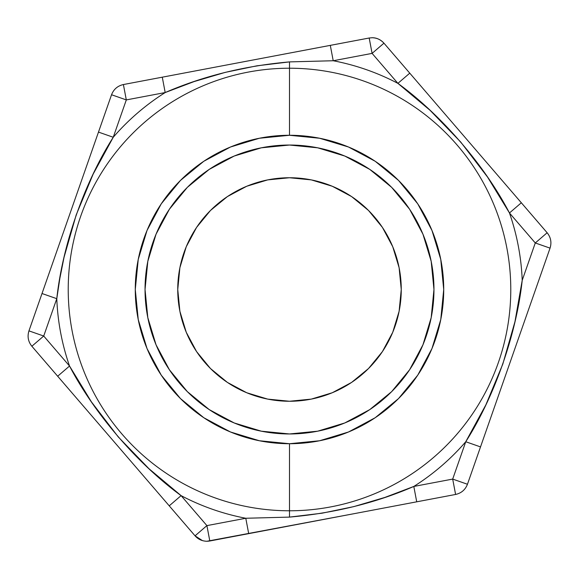 <?xml version="1.0" encoding="UTF-8"?>
<svg xmlns="http://www.w3.org/2000/svg" width="579" height="579" viewBox="0 0 579 579"><rect width="100%" height="100%" fill="white"/><g stroke="black" fill="none" stroke-linecap="round" stroke-linejoin="round"><path stroke-width="0.87" d="M289.5 401.254A111.754 111.754 0 0 1 177.746 289.5A111.754 111.754 0 0 1 289.5 177.746L311.299 179.888L332.266 186.25L351.591 196.578L368.526 210.474L382.422 227.409L392.75 246.734L399.112 267.701L401.254 289.5L399.112 311.299L392.75 332.266L382.422 351.591L368.526 368.526L351.591 382.422L332.266 392.75L311.299 399.112L289.5 401.254L267.701 399.112L246.734 392.75L227.409 382.422L210.474 368.526L196.578 351.591L186.25 332.266L179.888 311.299L177.746 289.5L179.888 267.701L186.25 246.734L196.578 227.409L210.474 210.474L227.409 196.578L246.734 186.25L267.701 179.888L289.5 177.746A111.754 111.754 0 0 1 401.254 289.5A111.754 111.754 0 0 1 289.5 401.254L267.701 399.112M289.5 517.105L245.786 518.256A232.896 232.896 0 0 1 181.097 495.631L148.912 468.672L118.268 436.942L91.424 401.891L69.531 366.022A232.896 232.896 0 0 1 56.785 298.684L59.861 278.289L64.037 257.337L76.189 214.932L93.125 174.156L113.245 137.259A232.896 232.896 0 0 1 165.189 92.553L194.131 81.567L225.13 72.404L256.917 65.811L289.5 61.895L289.5 68.221A221.279 221.279 0 0 1 510.779 289.5A221.279 221.279 0 0 1 289.5 510.779L289.5 517.105L245.786 518.256A232.896 232.896 0 0 1 181.097 495.631L206.906 525.616L195.051 535.828C198.134 539.317 202.085 541.126 206.906 541.264L209.815 540.989L206.906 525.616L245.786 518.256L248.695 533.635L416.721 501.819L413.811 486.447L452.691 479.086L455.601 494.459C461.354 493.156 465.306 489.754 467.456 484.254L452.691 479.086L465.755 441.741A232.896 232.896 0 0 1 413.811 486.447L384.869 497.433L353.87 506.596L322.083 513.189L289.5 517.105L289.5 510.779A221.279 221.279 0 0 0 510.779 289.5A221.279 221.279 0 0 0 289.5 68.221L289.5 135.276A154.224 154.224 0 0 1 443.724 289.5A154.224 154.224 0 0 1 289.5 443.724L289.5 510.779A221.279 221.279 0 0 1 68.221 289.5A221.279 221.279 0 0 1 289.5 68.221L289.5 135.276L259.414 138.243L230.478 147.015L203.815 161.266L180.445 180.445L161.266 203.815L147.015 230.478L138.243 259.414L135.276 289.5L138.243 319.586L147.015 348.522L161.266 375.185L180.445 398.555L203.815 417.734L230.478 431.985L259.414 440.757L289.5 443.724L319.586 440.757L348.522 431.985L375.185 417.734L398.555 398.555L417.734 375.185L431.985 348.522L440.757 319.586L443.724 289.5L440.757 259.414L431.985 230.478L417.734 203.815L398.555 180.445L375.185 161.266L348.522 147.015L319.586 138.243L289.5 135.276A154.224 154.224 0 0 0 135.276 289.5A154.224 154.224 0 0 0 289.5 443.724L289.5 510.779A221.279 221.279 0 0 1 68.221 289.5A221.279 221.279 0 0 1 289.5 68.221L289.5 61.895L333.214 60.744A232.896 232.896 0 0 1 397.903 83.369L430.088 110.328L460.732 142.058L487.576 177.109L509.469 212.978A232.896 232.896 0 0 1 522.215 280.316L535.278 242.97L550.05 248.13C551.801 242.492 550.832 237.368 547.141 232.758L535.278 242.97L509.469 212.978A232.896 232.896 0 0 1 522.215 280.316L514.963 321.663L502.811 364.068L485.875 404.844L465.755 441.741A232.896 232.896 0 0 1 413.811 486.447C375.612 502.97 334.177 513.189 289.5 517.105M289.5 433.961A144.46 144.46 0 0 1 145.04 289.5A144.46 144.46 0 0 1 289.5 145.04L317.683 147.819L344.78 156.033L369.757 169.386L391.65 187.35L409.614 209.243L422.967 234.22L431.181 261.317L433.961 289.5L431.181 317.683L422.967 344.78L409.614 369.757L391.65 391.65L369.757 409.614L344.78 422.967L317.683 431.181L289.5 433.961L261.317 431.181L234.22 422.967L209.243 409.614L187.35 391.65L169.386 369.757L156.033 344.78L147.819 317.683L145.04 289.5L147.819 261.317L156.033 234.22L169.386 209.243L187.35 187.35L209.243 169.386L234.22 156.033L261.317 147.819L289.5 145.04A144.46 144.46 0 0 1 433.961 289.5A144.46 144.46 0 0 1 289.5 433.961M77.289 192.677L28.95 330.87L42.014 293.517L56.785 298.684C62.518 245.199 84.353 182.74 113.245 137.259A232.896 232.896 0 0 1 165.189 92.553L126.309 99.914L123.399 84.541C117.646 85.844 113.694 89.246 111.544 94.746L126.309 99.914L113.245 137.259L98.481 132.092L42.014 293.517L56.785 298.684L43.722 336.03L28.95 330.87C27.199 336.508 28.168 341.632 31.859 346.242L43.722 336.03L69.531 366.022A232.896 232.896 0 0 1 56.785 298.684L43.722 336.03L69.531 366.022L57.676 376.227L169.234 505.836L181.097 495.631C137.643 463.924 94.471 413.782 69.531 366.022L57.676 376.227L31.859 346.242L43.722 336.03L28.95 330.87C27.199 336.508 28.168 341.632 31.859 346.242L169.234 505.836L181.097 495.631L206.906 525.616L245.786 518.256L248.695 533.635L209.815 540.989L206.906 525.616L195.051 535.828C198.134 539.317 202.085 541.126 206.906 541.264L353.726 513.747M374.7 509.773L455.601 494.459L452.691 479.086L455.601 494.459L416.721 501.819L413.811 486.447L452.691 479.086L467.456 484.254L550.05 248.13C551.801 242.492 550.832 237.368 547.141 232.758L383.949 43.172L409.766 73.164L397.903 83.369C441.357 115.076 484.529 165.218 509.469 212.978L521.324 202.773L409.766 73.164L397.903 83.369L372.094 53.384L333.214 60.744A232.896 232.896 0 0 1 397.903 83.369L372.094 53.384L383.949 43.172C380.461 39.502 376.509 37.686 372.094 37.736L369.185 38.011L372.094 53.384L383.949 43.172C380.787 39.647 376.835 37.83 372.094 37.736L369.185 38.011L372.094 53.384L333.214 60.744L330.305 45.365L162.279 77.181L165.189 92.553C203.388 76.03 244.823 65.811 289.5 61.895L333.214 60.744L330.305 45.365L369.185 38.011L288.248 53.333M547.141 232.758L535.278 242.97L509.469 212.978L521.324 202.773L547.141 232.758L539.816 239.062M494.654 406.494L480.519 446.908L465.755 441.741L452.691 479.086L458.336 481.062M467.456 484.254L480.519 446.908L465.755 441.741C494.647 396.26 516.482 333.801 522.215 280.316L535.278 242.97L550.05 248.13L540.931 244.946M207.781 541.242L209.815 540.989M195.051 535.828L169.234 505.836L195.051 535.828L202.455 540.62M113.245 137.259L98.481 132.092L111.544 94.746L126.309 99.914L113.245 137.259M204.3 69.227L123.399 84.541L162.279 77.181L165.189 92.553L126.309 99.914L123.399 84.541L126.309 99.914L120.664 97.938M179.888 267.701L177.746 289.5M399.112 311.299L401.254 289.5M311.299 179.888L289.5 177.746M501.711 386.323L550.05 248.13L535.278 242.97M206.927 541.264L205.762 541.22M28.95 330.87L38.069 334.054L28.95 330.87M39.184 339.938L31.859 346.242M84.346 172.506L111.544 94.746M225.274 65.253L246.256 61.28M455.601 494.459L452.691 479.086M370.98 47.5L369.185 38.011"/></g></svg>
